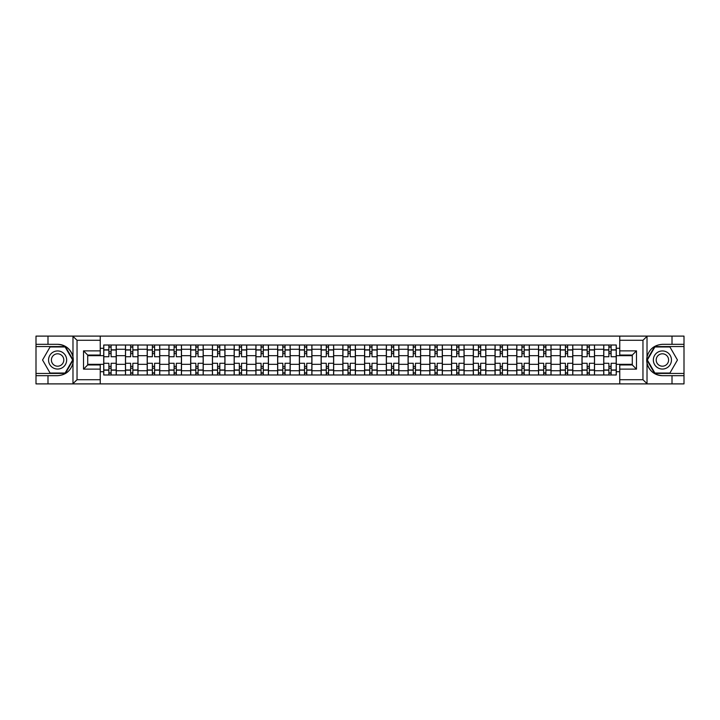 <?xml version="1.0" encoding="UTF-8"?>
<svg xmlns="http://www.w3.org/2000/svg" width="720" height="720" viewBox="0 0 720 720"><rect width="100%" height="100%" fill="white"/><g stroke="black" fill="none" stroke-linecap="round" stroke-linejoin="round"><path stroke-width="1.08" d="M642.474 383.895L684 383.895L684 346.554L654.633 346.554L646.875 360L654.633 373.446L684 373.446M100.242 383.895L619.758 383.895L619.758 364.95L632.295 364.95L632.295 355.05L619.758 355.05L619.758 336.105L100.242 336.105L100.242 355.05L87.705 355.05L87.705 364.95L100.242 364.95L100.242 383.895L72.738 383.895L77.04 379.719L100.242 379.719M72.738 383.895L36 383.895L36 375.678L47.988 375.678L47.988 383.895L77.526 383.895M77.526 336.105L36 336.105L36 373.446L65.367 373.446L73.125 360L65.367 346.554L36 346.554M619.758 336.105L684 336.105L684 344.322L672.012 344.322L672.012 336.105L642.474 336.105M125.469 374.985L125.469 349.272L116.271 349.272L116.271 374.985M116.271 349.272L116.271 345.015M125.469 349.272L125.469 345.015M138.006 345.015L138.006 374.985M147.204 374.985L147.204 345.015M159.75 345.015L159.75 374.985M168.948 374.985L168.948 345.015M181.485 345.015L181.485 374.985M190.683 374.985L190.683 345.015M203.229 345.015L203.229 374.985M212.427 374.985L212.427 345.015M224.964 345.015L224.964 374.985M234.162 374.985L234.162 345.015M246.708 345.015L246.708 374.985M255.906 374.985L255.906 345.015M268.443 345.015L268.443 374.985M277.641 374.985L277.641 345.015M290.187 345.015L290.187 374.985M299.385 374.985L299.385 345.015M311.922 345.015L311.922 374.985M321.12 374.985L321.12 345.015M333.666 345.015L333.666 374.985M342.855 374.985L342.855 345.015M355.401 345.015L355.401 374.985M364.599 374.985L364.599 345.015M377.145 345.015L377.145 374.985M386.334 374.985L386.334 345.015M398.88 345.015L398.88 374.985M408.078 374.985L408.078 345.015M420.615 345.015L420.615 374.985M429.813 374.985L429.813 345.015M442.359 345.015L442.359 374.985M451.557 374.985L451.557 345.015M464.094 345.015L464.094 374.985M473.292 374.985L473.292 345.015M485.838 345.015L485.838 374.985M495.036 374.985L495.036 345.015M507.573 345.015L507.573 374.985M516.771 374.985L516.771 345.015M529.317 345.015L529.317 374.985M538.515 374.985L538.515 345.015M551.052 345.015L551.052 374.985M560.25 374.985L560.25 345.015M572.796 345.015L572.796 374.985M581.994 374.985L581.994 345.015M594.531 345.015L594.531 374.985M603.729 374.985L603.729 345.015M603.729 364.32L594.531 364.32M581.994 364.32L572.796 364.32M560.25 364.32L551.052 364.32M538.515 364.32L529.317 364.32M516.771 364.32L507.573 364.32M495.036 364.32L485.838 364.32M473.292 364.32L464.094 364.32M451.557 364.32L442.359 364.32M429.813 364.32L420.615 364.32M408.078 364.32L398.88 364.32M386.334 364.32L377.145 364.32M364.599 364.32L355.401 364.32M342.855 364.32L333.666 364.32M321.12 364.32L311.922 364.32M299.385 364.32L290.187 364.32M277.641 364.32L268.443 364.32M255.906 364.32L246.708 364.32M234.162 364.32L224.964 364.32M212.427 364.32L203.229 364.32M190.683 364.32L181.485 364.32M168.948 364.32L159.75 364.32M147.204 364.32L138.006 364.32M125.469 364.32L116.271 364.32M603.729 355.68L594.531 355.68M581.994 355.68L572.796 355.68M560.25 355.68L551.052 355.68M538.515 355.68L529.317 355.68M516.771 355.68L507.573 355.68M495.036 355.68L485.838 355.68M473.292 355.68L464.094 355.68M451.557 355.68L442.359 355.68M429.813 355.68L420.615 355.68M408.078 355.68L398.88 355.68M386.334 355.68L377.145 355.68M364.599 355.68L355.401 355.68M342.855 355.68L333.666 355.68M321.12 355.68L311.922 355.68M299.385 355.68L290.187 355.68M277.641 355.68L268.443 355.68M255.906 355.68L246.708 355.68M234.162 355.68L224.964 355.68M212.427 355.68L203.229 355.68M190.683 355.68L181.485 355.68M168.948 355.68L159.75 355.68M147.204 355.68L138.006 355.68M125.469 355.68L116.271 355.68M87.705 364.32L103.725 364.32L103.725 355.68L87.705 355.68M100.242 348.291L103.725 348.291L103.725 355.68M632.295 355.68L616.275 355.68L616.275 345.015L103.725 345.015L103.725 348.291M616.275 348.291L619.758 348.291M619.758 371.709L616.275 371.709L616.275 364.32L632.295 364.32M103.725 364.32L103.725 374.985L616.275 374.985L616.275 371.709M103.725 371.709L100.242 371.709M616.275 355.68L616.275 364.32M111.114 372.888L108.882 372.888M108.882 347.112L111.114 347.112M132.849 372.888L130.626 372.888M130.626 347.112L132.849 347.112M154.593 372.888L152.361 372.888M152.361 347.112L154.593 347.112M176.328 372.888L174.105 372.888M174.105 347.112L176.328 347.112M198.072 372.888L195.84 372.888M195.84 347.112L198.072 347.112M219.807 372.888L217.575 372.888M217.575 347.112L219.807 347.112M241.551 372.888L239.319 372.888M239.319 347.112L241.551 347.112M263.286 372.888L261.054 372.888M261.054 347.112L263.286 347.112M285.03 372.888L282.798 372.888M282.798 347.112L285.03 347.112M306.765 372.888L304.533 372.888M304.533 347.112L306.765 347.112M328.509 372.888L326.277 372.888M326.277 347.112L328.509 347.112M350.244 372.888L348.012 372.888M348.012 347.112L350.244 347.112M371.988 372.888L369.756 372.888M369.756 347.112L371.988 347.112M393.723 372.888L391.491 372.888M391.491 347.112L393.723 347.112M415.467 372.888L413.235 372.888M413.235 347.112L415.467 347.112M437.202 372.888L434.97 372.888M434.97 347.112L437.202 347.112M458.946 372.888L456.714 372.888M456.714 347.112L458.946 347.112M480.681 372.888L478.449 372.888M478.449 347.112L480.681 347.112M502.425 372.888L500.193 372.888M500.193 347.112L502.425 347.112M524.16 372.888L521.928 372.888M521.928 347.112L524.16 347.112M545.895 372.888L543.672 372.888M543.672 347.112L545.895 347.112M567.639 372.888L565.407 372.888M565.407 347.112L567.639 347.112M589.374 372.888L587.151 372.888M587.151 347.112L589.374 347.112M611.118 372.888L608.886 372.888M608.886 347.112L611.118 347.112M116.199 374.985L116.199 356.724L111.114 356.724L111.114 345.015M108.882 345.015L108.882 356.724L103.797 356.724L103.797 345.015M116.199 356.724L116.199 345.015M103.797 374.985L103.797 363.276L108.882 363.276L108.882 374.985M111.114 374.985L111.114 363.276L116.199 363.276M108.882 353.655L111.114 353.655M103.797 363.276L103.797 356.724M111.114 366.345L108.882 366.345M111.114 373.167L108.882 373.167M108.882 368.154L111.114 368.154M111.114 351.846L108.882 351.846M108.882 346.833L111.114 346.833M47.988 375.678L57.6 375.678C65.691 375.075 70.821 370.854 72.981 363.033L72.981 356.967C70.821 349.146 65.691 344.925 57.6 344.322L36 344.322M36 375.678L36 373.446M100.242 340.281L77.04 340.281L72.738 336.105L47.988 336.105L47.988 344.322M72.738 336.105L100.242 336.105M57.6 344.322A15.678 15.678 0 0 1 72.981 363.033L72.981 383.778M87.705 355.05L83.52 350.874L100.242 350.874M100.242 369.126L83.52 369.126L87.705 364.95M647.262 336.105L642.96 340.281L619.758 340.281M672.012 344.322L662.4 344.322C654.309 344.925 649.179 349.146 647.019 356.967L647.019 363.033C649.179 370.854 654.309 375.075 662.4 375.678L684 375.678M684 344.322L684 346.554M619.758 379.719L642.96 379.719L647.262 383.895L672.012 383.895L672.012 375.678M647.262 383.895L619.758 383.895M662.4 375.678A15.678 15.678 0 0 1 647.019 356.967L647.019 336.222M632.295 364.95L636.48 369.126L619.758 369.126M619.758 350.874L636.48 350.874L632.295 355.05M48.546 360A9.054 9.054 0 0 0 57.6 369.054A9.054 9.054 0 0 0 66.654 360A9.054 9.054 0 0 0 57.6 350.946A9.054 9.054 0 0 0 48.546 360M51.399 360A6.201 6.201 0 0 0 57.6 366.201A6.201 6.201 0 0 0 63.801 360A6.201 6.201 0 0 0 57.6 353.799A6.201 6.201 0 0 0 51.399 360M65.124 346.968L72.648 360L65.124 373.032L50.076 373.032L42.552 360L50.076 346.968L65.124 346.968M653.346 360A9.054 9.054 0 0 0 662.4 369.054A9.054 9.054 0 0 0 671.454 360A9.054 9.054 0 0 0 662.4 350.946A9.054 9.054 0 0 0 653.346 360M656.199 360A6.201 6.201 0 0 0 662.4 366.201A6.201 6.201 0 0 0 668.601 360A6.201 6.201 0 0 0 662.4 353.799A6.201 6.201 0 0 0 656.199 360M669.924 346.968L677.448 360L669.924 373.032L654.876 373.032L647.352 360L654.876 346.968L669.924 346.968M137.934 374.985L137.934 356.724L132.849 356.724L132.849 345.015M130.626 345.015L130.626 356.724L125.532 356.724L125.532 345.015M137.934 356.724L137.934 345.015M125.532 374.985L125.532 363.276L130.626 363.276L130.626 374.985M132.849 374.985L132.849 363.276L137.934 363.276M130.626 353.655L132.849 353.655M125.532 363.276L125.532 356.724M132.849 366.345L130.626 366.345M132.849 373.167L130.626 373.167M130.626 368.154L132.849 368.154M132.849 351.846L130.626 351.846M130.626 346.833L132.849 346.833M159.678 374.985L159.678 356.724L154.593 356.724L154.593 345.015M152.361 345.015L152.361 356.724L147.276 356.724L147.276 345.015M159.678 356.724L159.678 345.015M147.276 374.985L147.276 363.276L152.361 363.276L152.361 374.985M154.593 374.985L154.593 363.276L159.678 363.276M152.361 353.655L154.593 353.655M147.276 363.276L147.276 356.724M154.593 366.345L152.361 366.345M154.593 373.167L152.361 373.167M152.361 368.154L154.593 368.154M154.593 351.846L152.361 351.846M152.361 346.833L154.593 346.833M181.413 374.985L181.413 356.724L176.328 356.724L176.328 345.015M174.105 345.015L174.105 356.724L169.011 356.724L169.011 345.015M181.413 356.724L181.413 345.015M169.011 374.985L169.011 363.276L174.105 363.276L174.105 374.985M176.328 374.985L176.328 363.276L181.413 363.276M174.105 353.655L176.328 353.655M169.011 363.276L169.011 356.724M176.328 366.345L174.105 366.345M176.328 373.167L174.105 373.167M174.105 368.154L176.328 368.154M176.328 351.846L174.105 351.846M174.105 346.833L176.328 346.833M203.157 374.985L203.157 356.724L198.072 356.724L198.072 345.015M195.84 345.015L195.84 356.724L190.755 356.724L190.755 345.015M203.157 356.724L203.157 345.015M190.755 374.985L190.755 363.276L195.84 363.276L195.84 374.985M198.072 374.985L198.072 363.276L203.157 363.276M195.84 353.655L198.072 353.655M190.755 363.276L190.755 356.724M198.072 366.345L195.84 366.345M198.072 373.167L195.84 373.167M195.84 368.154L198.072 368.154M198.072 351.846L195.84 351.846M195.84 346.833L198.072 346.833M224.892 374.985L224.892 356.724L219.807 356.724L219.807 345.015M217.575 345.015L217.575 356.724L212.49 356.724L212.49 345.015M224.892 356.724L224.892 345.015M212.49 374.985L212.49 363.276L217.575 363.276L217.575 374.985M219.807 374.985L219.807 363.276L224.892 363.276M217.575 353.655L219.807 353.655M212.49 363.276L212.49 356.724M219.807 366.345L217.575 366.345M219.807 373.167L217.575 373.167M217.575 368.154L219.807 368.154M219.807 351.846L217.575 351.846M217.575 346.833L219.807 346.833M246.636 374.985L246.636 356.724L241.551 356.724L241.551 345.015M239.319 345.015L239.319 356.724L234.234 356.724L234.234 345.015M246.636 356.724L246.636 345.015M234.234 374.985L234.234 363.276L239.319 363.276L239.319 374.985M241.551 374.985L241.551 363.276L246.636 363.276M239.319 353.655L241.551 353.655M234.234 363.276L234.234 356.724M241.551 366.345L239.319 366.345M241.551 373.167L239.319 373.167M239.319 368.154L241.551 368.154M241.551 351.846L239.319 351.846M239.319 346.833L241.551 346.833M268.371 374.985L268.371 356.724L263.286 356.724L263.286 345.015M261.054 345.015L261.054 356.724L255.969 356.724L255.969 345.015M268.371 356.724L268.371 345.015M255.969 374.985L255.969 363.276L261.054 363.276L261.054 374.985M263.286 374.985L263.286 363.276L268.371 363.276M261.054 353.655L263.286 353.655M255.969 363.276L255.969 356.724M263.286 366.345L261.054 366.345M263.286 373.167L261.054 373.167M261.054 368.154L263.286 368.154M263.286 351.846L261.054 351.846M261.054 346.833L263.286 346.833M290.115 374.985L290.115 356.724L285.03 356.724L285.03 345.015M282.798 345.015L282.798 356.724L277.713 356.724L277.713 345.015M290.115 356.724L290.115 345.015M277.713 374.985L277.713 363.276L282.798 363.276L282.798 374.985M285.03 374.985L285.03 363.276L290.115 363.276M282.798 353.655L285.03 353.655M277.713 363.276L277.713 356.724M285.03 366.345L282.798 366.345M285.03 373.167L282.798 373.167M282.798 368.154L285.03 368.154M285.03 351.846L282.798 351.846M282.798 346.833L285.03 346.833M311.85 374.985L311.85 356.724L306.765 356.724L306.765 345.015M304.533 345.015L304.533 356.724L299.448 356.724L299.448 345.015M311.85 356.724L311.85 345.015M299.448 374.985L299.448 363.276L304.533 363.276L304.533 374.985M306.765 374.985L306.765 363.276L311.85 363.276M304.533 353.655L306.765 353.655M299.448 363.276L299.448 356.724M306.765 366.345L304.533 366.345M306.765 373.167L304.533 373.167M304.533 368.154L306.765 368.154M306.765 351.846L304.533 351.846M304.533 346.833L306.765 346.833M333.594 374.985L333.594 356.724L328.509 356.724L328.509 345.015M326.277 345.015L326.277 356.724L321.192 356.724L321.192 345.015M333.594 356.724L333.594 345.015M321.192 374.985L321.192 363.276L326.277 363.276L326.277 374.985M328.509 374.985L328.509 363.276L333.594 363.276M326.277 353.655L328.509 353.655M321.192 363.276L321.192 356.724M328.509 366.345L326.277 366.345M328.509 373.167L326.277 373.167M326.277 368.154L328.509 368.154M328.509 351.846L326.277 351.846M326.277 346.833L328.509 346.833M355.329 374.985L355.329 356.724L350.244 356.724L350.244 345.015M348.012 345.015L348.012 356.724L342.927 356.724L342.927 345.015M355.329 356.724L355.329 345.015M342.927 374.985L342.927 363.276L348.012 363.276L348.012 374.985M350.244 374.985L350.244 363.276L355.329 363.276M348.012 353.655L350.244 353.655M342.927 363.276L342.927 356.724M350.244 366.345L348.012 366.345M350.244 373.167L348.012 373.167M348.012 368.154L350.244 368.154M350.244 351.846L348.012 351.846M348.012 346.833L350.244 346.833M377.073 374.985L377.073 356.724L371.988 356.724L371.988 345.015M369.756 345.015L369.756 356.724L364.671 356.724L364.671 345.015M377.073 356.724L377.073 345.015M364.671 374.985L364.671 363.276L369.756 363.276L369.756 374.985M371.988 374.985L371.988 363.276L377.073 363.276M369.756 353.655L371.988 353.655M364.671 363.276L364.671 356.724M371.988 366.345L369.756 366.345M371.988 373.167L369.756 373.167M369.756 368.154L371.988 368.154M371.988 351.846L369.756 351.846M369.756 346.833L371.988 346.833M398.808 374.985L398.808 356.724L393.723 356.724L393.723 345.015M391.491 345.015L391.491 356.724L386.406 356.724L386.406 345.015M398.808 356.724L398.808 345.015M386.406 374.985L386.406 363.276L391.491 363.276L391.491 374.985M393.723 374.985L393.723 363.276L398.808 363.276M391.491 353.655L393.723 353.655M386.406 363.276L386.406 356.724M393.723 366.345L391.491 366.345M393.723 373.167L391.491 373.167M391.491 368.154L393.723 368.154M393.723 351.846L391.491 351.846M391.491 346.833L393.723 346.833M420.552 374.985L420.552 356.724L415.467 356.724L415.467 345.015M413.235 345.015L413.235 356.724L408.15 356.724L408.15 345.015M420.552 356.724L420.552 345.015M408.15 374.985L408.15 363.276L413.235 363.276L413.235 374.985M415.467 374.985L415.467 363.276L420.552 363.276M413.235 353.655L415.467 353.655M408.15 363.276L408.15 356.724M415.467 366.345L413.235 366.345M415.467 373.167L413.235 373.167M413.235 368.154L415.467 368.154M415.467 351.846L413.235 351.846M413.235 346.833L415.467 346.833M442.287 374.985L442.287 356.724L437.202 356.724L437.202 345.015M434.97 345.015L434.97 356.724L429.885 356.724L429.885 345.015M442.287 356.724L442.287 345.015M429.885 374.985L429.885 363.276L434.97 363.276L434.97 374.985M437.202 374.985L437.202 363.276L442.287 363.276M434.97 353.655L437.202 353.655M429.885 363.276L429.885 356.724M437.202 366.345L434.97 366.345M437.202 373.167L434.97 373.167M434.97 368.154L437.202 368.154M437.202 351.846L434.97 351.846M434.97 346.833L437.202 346.833M464.031 374.985L464.031 356.724L458.946 356.724L458.946 345.015M456.714 345.015L456.714 356.724L451.629 356.724L451.629 345.015M464.031 356.724L464.031 345.015M451.629 374.985L451.629 363.276L456.714 363.276L456.714 374.985M458.946 374.985L458.946 363.276L464.031 363.276M456.714 353.655L458.946 353.655M451.629 363.276L451.629 356.724M458.946 366.345L456.714 366.345M458.946 373.167L456.714 373.167M456.714 368.154L458.946 368.154M458.946 351.846L456.714 351.846M456.714 346.833L458.946 346.833M485.766 374.985L485.766 356.724L480.681 356.724L480.681 345.015M478.449 345.015L478.449 356.724L473.364 356.724L473.364 345.015M485.766 356.724L485.766 345.015M473.364 374.985L473.364 363.276L478.449 363.276L478.449 374.985M480.681 374.985L480.681 363.276L485.766 363.276M478.449 353.655L480.681 353.655M473.364 363.276L473.364 356.724M480.681 366.345L478.449 366.345M480.681 373.167L478.449 373.167M478.449 368.154L480.681 368.154M480.681 351.846L478.449 351.846M478.449 346.833L480.681 346.833M507.51 374.985L507.51 356.724L502.425 356.724L502.425 345.015M500.193 345.015L500.193 356.724L495.108 356.724L495.108 345.015M507.51 356.724L507.51 345.015M495.108 374.985L495.108 363.276L500.193 363.276L500.193 374.985M502.425 374.985L502.425 363.276L507.51 363.276M500.193 353.655L502.425 353.655M495.108 363.276L495.108 356.724M502.425 366.345L500.193 366.345M502.425 373.167L500.193 373.167M500.193 368.154L502.425 368.154M502.425 351.846L500.193 351.846M500.193 346.833L502.425 346.833M529.245 374.985L529.245 356.724L524.16 356.724L524.16 345.015M521.928 345.015L521.928 356.724L516.843 356.724L516.843 345.015M529.245 356.724L529.245 345.015M516.843 374.985L516.843 363.276L521.928 363.276L521.928 374.985M524.16 374.985L524.16 363.276L529.245 363.276M521.928 353.655L524.16 353.655M516.843 363.276L516.843 356.724M524.16 366.345L521.928 366.345M524.16 373.167L521.928 373.167M521.928 368.154L524.16 368.154M524.16 351.846L521.928 351.846M521.928 346.833L524.16 346.833M550.989 374.985L550.989 356.724L545.895 356.724L545.895 345.015M543.672 345.015L543.672 356.724L538.587 356.724L538.587 345.015M550.989 356.724L550.989 345.015M538.587 374.985L538.587 363.276L543.672 363.276L543.672 374.985M545.895 374.985L545.895 363.276L550.989 363.276M543.672 353.655L545.895 353.655M538.587 363.276L538.587 356.724M545.895 366.345L543.672 366.345M545.895 373.167L543.672 373.167M543.672 368.154L545.895 368.154M545.895 351.846L543.672 351.846M543.672 346.833L545.895 346.833M572.724 374.985L572.724 356.724L567.639 356.724L567.639 345.015M565.407 345.015L565.407 356.724L560.322 356.724L560.322 345.015M572.724 356.724L572.724 345.015M560.322 374.985L560.322 363.276L565.407 363.276L565.407 374.985M567.639 374.985L567.639 363.276L572.724 363.276M565.407 353.655L567.639 353.655M560.322 363.276L560.322 356.724M567.639 366.345L565.407 366.345M567.639 373.167L565.407 373.167M565.407 368.154L567.639 368.154M567.639 351.846L565.407 351.846M565.407 346.833L567.639 346.833M594.468 374.985L594.468 356.724L589.374 356.724L589.374 345.015M587.151 345.015L587.151 356.724L582.066 356.724L582.066 345.015M594.468 356.724L594.468 345.015M582.066 374.985L582.066 363.276L587.151 363.276L587.151 374.985M589.374 374.985L589.374 363.276L594.468 363.276M587.151 353.655L589.374 353.655M582.066 363.276L582.066 356.724M589.374 366.345L587.151 366.345M589.374 373.167L587.151 373.167M587.151 368.154L589.374 368.154M589.374 351.846L587.151 351.846M587.151 346.833L589.374 346.833M616.203 374.985L616.203 356.724L611.118 356.724L611.118 345.015M608.886 345.015L608.886 356.724L603.801 356.724L603.801 345.015M616.203 356.724L616.203 345.015M603.801 374.985L603.801 363.276L608.886 363.276L608.886 374.985M611.118 374.985L611.118 363.276L616.203 363.276M608.886 353.655L611.118 353.655M603.801 363.276L603.801 356.724M611.118 366.345L608.886 366.345M611.118 373.167L608.886 373.167M608.886 368.154L611.118 368.154M611.118 351.846L608.886 351.846M608.886 346.833L611.118 346.833M581.994 349.272L572.796 349.272M560.25 349.272L551.052 349.272M538.515 349.272L529.317 349.272M516.771 349.272L507.573 349.272M495.036 349.272L485.838 349.272M473.292 349.272L464.094 349.272M451.557 349.272L442.359 349.272M429.813 349.272L420.615 349.272M408.078 349.272L398.88 349.272M386.334 349.272L377.145 349.272M364.599 349.272L355.401 349.272M342.855 349.272L333.666 349.272M321.12 349.272L311.922 349.272M299.385 349.272L290.187 349.272M277.641 349.272L268.443 349.272M255.906 349.272L246.708 349.272M234.162 349.272L224.964 349.272M212.427 349.272L203.229 349.272M190.683 349.272L181.485 349.272M168.948 349.272L159.75 349.272M147.204 349.272L138.006 349.272M603.729 349.272L594.531 349.272M581.994 370.728L572.796 370.728M560.25 370.728L551.052 370.728M538.515 370.728L529.317 370.728M516.771 370.728L507.573 370.728M495.036 370.728L485.838 370.728M473.292 370.728L464.094 370.728M451.557 370.728L442.359 370.728M429.813 370.728L420.615 370.728M408.078 370.728L398.88 370.728M386.334 370.728L377.145 370.728M364.599 370.728L355.401 370.728M342.855 370.728L333.666 370.728M321.12 370.728L311.922 370.728M299.385 370.728L290.187 370.728M277.641 370.728L268.443 370.728M255.906 370.728L246.708 370.728M234.162 370.728L224.964 370.728M212.427 370.728L203.229 370.728M190.683 370.728L181.485 370.728M168.948 370.728L159.75 370.728M147.204 370.728L138.006 370.728M125.469 370.728L116.271 370.728M603.729 370.728L594.531 370.728M116.199 349.83L111.114 349.83M108.882 349.83L103.797 349.83M108.882 350.01L103.797 350.01M108.882 369.99L103.797 369.99M108.882 370.17L103.797 370.17M116.199 370.17L111.114 370.17M116.199 350.01L111.114 350.01M116.199 369.99L111.114 369.99M72.981 356.967L72.981 336.222M77.04 340.281L77.04 379.719M83.52 369.126L83.52 350.874M647.019 363.033L647.019 383.778M642.96 379.719L642.96 340.281M636.48 350.874L636.48 369.126M137.934 349.83L132.849 349.83M130.626 349.83L125.532 349.83M130.626 350.01L125.532 350.01M130.626 369.99L125.532 369.99M130.626 370.17L125.532 370.17M137.934 370.17L132.849 370.17M137.934 350.01L132.849 350.01M137.934 369.99L132.849 369.99M159.678 349.83L154.593 349.83M152.361 349.83L147.276 349.83M152.361 350.01L147.276 350.01M152.361 369.99L147.276 369.99M152.361 370.17L147.276 370.17M159.678 370.17L154.593 370.17M159.678 350.01L154.593 350.01M159.678 369.99L154.593 369.99M181.413 349.83L176.328 349.83M174.105 349.83L169.011 349.83M174.105 350.01L169.011 350.01M174.105 369.99L169.011 369.99M174.105 370.17L169.011 370.17M181.413 370.17L176.328 370.17M181.413 350.01L176.328 350.01M181.413 369.99L176.328 369.99M203.157 349.83L198.072 349.83M195.84 349.83L190.755 349.83M195.84 350.01L190.755 350.01M195.84 369.99L190.755 369.99M195.84 370.17L190.755 370.17M203.157 370.17L198.072 370.17M203.157 350.01L198.072 350.01M203.157 369.99L198.072 369.99M224.892 349.83L219.807 349.83M217.575 349.83L212.49 349.83M217.575 350.01L212.49 350.01M217.575 369.99L212.49 369.99M217.575 370.17L212.49 370.17M224.892 370.17L219.807 370.17M224.892 350.01L219.807 350.01M224.892 369.99L219.807 369.99M246.636 349.83L241.551 349.83M239.319 349.83L234.234 349.83M239.319 350.01L234.234 350.01M239.319 369.99L234.234 369.99M239.319 370.17L234.234 370.17M246.636 370.17L241.551 370.17M246.636 350.01L241.551 350.01M246.636 369.99L241.551 369.99M268.371 349.83L263.286 349.83M261.054 349.83L255.969 349.83M261.054 350.01L255.969 350.01M261.054 369.99L255.969 369.99M261.054 370.17L255.969 370.17M268.371 370.17L263.286 370.17M268.371 350.01L263.286 350.01M268.371 369.99L263.286 369.99M290.115 349.83L285.03 349.83M282.798 349.83L277.713 349.83M282.798 350.01L277.713 350.01M282.798 369.99L277.713 369.99M282.798 370.17L277.713 370.17M290.115 370.17L285.03 370.17M290.115 350.01L285.03 350.01M290.115 369.99L285.03 369.99M311.85 349.83L306.765 349.83M304.533 349.83L299.448 349.83M304.533 350.01L299.448 350.01M304.533 369.99L299.448 369.99M304.533 370.17L299.448 370.17M311.85 370.17L306.765 370.17M311.85 350.01L306.765 350.01M311.85 369.99L306.765 369.99M333.594 349.83L328.509 349.83M326.277 349.83L321.192 349.83M326.277 350.01L321.192 350.01M326.277 369.99L321.192 369.99M326.277 370.17L321.192 370.17M333.594 370.17L328.509 370.17M333.594 350.01L328.509 350.01M333.594 369.99L328.509 369.99M355.329 349.83L350.244 349.83M348.012 349.83L342.927 349.83M348.012 350.01L342.927 350.01M348.012 369.99L342.927 369.99M348.012 370.17L342.927 370.17M355.329 370.17L350.244 370.17M355.329 350.01L350.244 350.01M355.329 369.99L350.244 369.99M377.073 349.83L371.988 349.83M369.756 349.83L364.671 349.83M369.756 350.01L364.671 350.01M369.756 369.99L364.671 369.99M369.756 370.17L364.671 370.17M377.073 370.17L371.988 370.17M377.073 350.01L371.988 350.01M377.073 369.99L371.988 369.99M398.808 349.83L393.723 349.83M391.491 349.83L386.406 349.83M391.491 350.01L386.406 350.01M391.491 369.99L386.406 369.99M391.491 370.17L386.406 370.17M398.808 370.17L393.723 370.17M398.808 350.01L393.723 350.01M398.808 369.99L393.723 369.99M420.552 349.83L415.467 349.83M413.235 349.83L408.15 349.83M413.235 350.01L408.15 350.01M413.235 369.99L408.15 369.99M413.235 370.17L408.15 370.17M420.552 370.17L415.467 370.17M420.552 350.01L415.467 350.01M420.552 369.99L415.467 369.99M442.287 349.83L437.202 349.83M434.97 349.83L429.885 349.83M434.97 350.01L429.885 350.01M434.97 369.99L429.885 369.99M434.97 370.17L429.885 370.17M442.287 370.17L437.202 370.17M442.287 350.01L437.202 350.01M442.287 369.99L437.202 369.99M464.031 349.83L458.946 349.83M456.714 349.83L451.629 349.83M456.714 350.01L451.629 350.01M456.714 369.99L451.629 369.99M456.714 370.17L451.629 370.17M464.031 370.17L458.946 370.17M464.031 350.01L458.946 350.01M464.031 369.99L458.946 369.99M485.766 349.83L480.681 349.83M478.449 349.83L473.364 349.83M478.449 350.01L473.364 350.01M478.449 369.99L473.364 369.99M478.449 370.17L473.364 370.17M485.766 370.17L480.681 370.17M485.766 350.01L480.681 350.01M485.766 369.99L480.681 369.99M507.51 349.83L502.425 349.83M500.193 349.83L495.108 349.83M500.193 350.01L495.108 350.01M500.193 369.99L495.108 369.99M500.193 370.17L495.108 370.17M507.51 370.17L502.425 370.17M507.51 350.01L502.425 350.01M507.51 369.99L502.425 369.99M529.245 349.83L524.16 349.83M521.928 349.83L516.843 349.83M521.928 350.01L516.843 350.01M521.928 369.99L516.843 369.99M521.928 370.17L516.843 370.17M529.245 370.17L524.16 370.17M529.245 350.01L524.16 350.01M529.245 369.99L524.16 369.99M550.989 349.83L545.895 349.83M543.672 349.83L538.587 349.83M543.672 350.01L538.587 350.01M543.672 369.99L538.587 369.99M543.672 370.17L538.587 370.17M550.989 370.17L545.895 370.17M550.989 350.01L545.895 350.01M550.989 369.99L545.895 369.99M572.724 349.83L567.639 349.83M565.407 349.83L560.322 349.83M565.407 350.01L560.322 350.01M565.407 369.99L560.322 369.99M565.407 370.17L560.322 370.17M572.724 370.17L567.639 370.17M572.724 350.01L567.639 350.01M572.724 369.99L567.639 369.99M594.468 349.83L589.374 349.83M587.151 349.83L582.066 349.83M587.151 350.01L582.066 350.01M587.151 369.99L582.066 369.99M587.151 370.17L582.066 370.17M594.468 370.17L589.374 370.17M594.468 350.01L589.374 350.01M594.468 369.99L589.374 369.99M616.203 349.83L611.118 349.83M608.886 349.83L603.801 349.83M608.886 350.01L603.801 350.01M608.886 369.99L603.801 369.99M608.886 370.17L603.801 370.17M616.203 370.17L611.118 370.17M616.203 350.01L611.118 350.01M616.203 369.99L611.118 369.99"/></g></svg>
